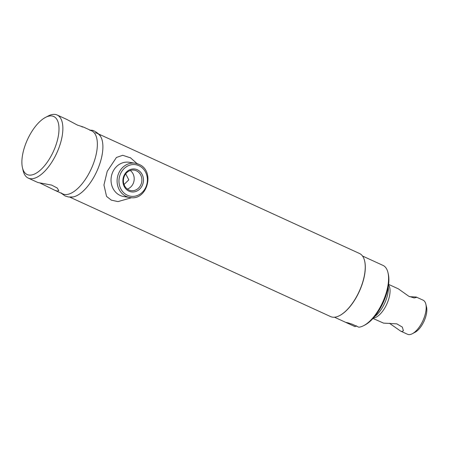<?xml version="1.0" encoding="UTF-8"?>
<svg xmlns="http://www.w3.org/2000/svg" width="449" height="449" viewBox="0 0 449 449"><rect width="100%" height="100%" fill="white"/><g stroke="black" fill="none" stroke-linecap="round" stroke-linejoin="round"><path stroke-width="0.67" d="M45.489 117.408A31.924 14.256 -65.4 0 0 27.479 139.583A31.924 14.256 -65.4 0 0 22.45 167.707A31.924 14.256 -65.4 0 0 28.859 175.054A31.924 14.256 -65.4 0 0 54.952 147.794A31.924 14.256 -65.4 0 0 52.011 115.982A31.924 14.256 -65.4 0 0 45.489 117.408L48.189 115.994A34.696 15.496 114.6 0 1 55.278 114.45A34.696 15.496 114.6 0 1 57.146 115.006A34.696 15.496 114.6 0 1 57.657 151.027A34.696 15.496 114.6 0 1 30.111 178.657A34.696 15.496 114.6 0 1 28.248 178.101L37.868 182.507L51.674 185.106L57.248 188.024L58.78 190.696L57.326 191.122L54.756 190.241L39.579 182.827M81.943 126.831L83.654 127.146L77.453 125.108L66.766 119.417L57.146 115.006M54.756 190.241L62.737 193.901A34.696 15.496 -65.4 0 0 64.605 194.456A34.696 15.496 -65.4 0 0 77.093 189.08A34.696 15.496 -65.4 0 0 97.366 144.819A34.696 15.496 -65.4 0 0 91.635 130.805L83.654 127.146M28.248 178.101A34.696 15.496 114.6 0 1 23.146 170.671L22.45 167.707M364.655 261.077A34.421 15.367 114.6 0 1 364.689 261.223A34.421 15.367 114.6 0 1 359.267 291.553A34.421 15.367 114.6 0 1 339.848 315.462A34.421 15.367 114.6 0 1 339.713 315.535M69.775 197.122L330.621 316.596A34.696 15.496 -65.4 0 0 332.485 317.151A34.696 15.496 -65.4 0 0 339.579 315.608A34.696 15.496 -65.4 0 0 359.155 291.502A34.696 15.496 -65.4 0 0 364.622 260.931A34.696 15.496 -65.4 0 0 359.52 253.5L98.673 134.026M124.036 184.511L128.807 179.841L125.709 173.825M95.306 132.781A34.696 15.496 114.6 0 1 97.169 133.342A34.696 15.496 114.6 0 1 97.686 169.357A34.696 15.496 114.6 0 1 70.139 196.993M425.854 304.192L426.55 307.155A15.962 7.128 114.6 0 1 424.036 321.215A15.962 7.128 114.6 0 1 415.028 332.305L412.334 333.714A18.735 8.368 -65.4 0 0 422.907 320.698A18.735 8.368 -65.4 0 0 425.854 304.192A18.735 8.368 -65.4 0 0 423.098 300.179L416.24 297.036L416.504 297.384L414.118 297.945L408.831 296.289L398.347 288.842L388.604 284.38M372.996 318.448L383.553 323.123L396.815 323.858L402.338 327.085L403.415 330.773L401.844 331.502L400.637 331.109L407.496 334.252A18.735 8.368 -65.4 0 0 408.506 334.55A18.735 8.368 -65.4 0 0 412.334 333.714M409.555 296.671L416.24 297.036M373.332 318.072L373.888 317.982A18.735 8.368 -65.4 0 0 386.774 304.147A18.735 8.368 -65.4 0 0 388.828 285.356L388.537 284.879M400.637 331.109L389.429 323.274M374.533 316.674A20.817 9.294 -65.4 0 0 388.262 286.703M356.635 325.839L355.002 326.619A33.658 15.03 -65.4 0 0 355.002 326.619A33.658 15.03 -65.4 0 0 354.991 326.614L348.228 323.516C346.252 322.668 345.719 322.331 346.639 322.5L352.01 324.105L358.79 327.209A33.658 15.03 -65.4 0 0 363.679 325.654A33.658 15.03 -65.4 0 0 382.671 302.267A33.658 15.03 -65.4 0 0 387.97 272.616A33.658 15.03 -65.4 0 0 383.019 265.41L362.506 256.014M346.168 322.483L346.639 322.5M387.97 272.616L388.318 274.098A32.272 14.407 114.6 0 1 383.233 302.531A32.272 14.407 114.6 0 1 365.026 324.947L363.679 325.654M137.366 169.773A11.556 10.26 -81.1 0 1 142.574 184.769A11.556 10.26 -81.1 0 1 128.986 191.156A11.556 10.26 -81.1 0 1 123.778 176.16A11.556 10.26 -81.1 0 1 137.366 169.773M128.88 189.978A10.378 9.21 98.9 0 0 131.035 190.629A10.378 9.21 98.9 0 0 141.474 183.046A10.378 9.21 98.9 0 0 136.401 170.783A10.378 9.21 98.9 0 0 134.245 170.132A10.378 9.21 98.9 0 0 123.806 177.714A10.378 9.21 98.9 0 0 128.88 189.978M130.255 170.485A10.378 9.21 -81.1 0 1 134.06 180.605A10.378 9.21 -81.1 0 1 127.342 189.074M132.146 163.094A17.348 15.401 98.9 0 0 112.368 172.949A17.348 15.401 98.9 0 0 126.882 196.69M130.67 157.902L122.712 155.287L116.448 157.459L107.204 171.344L103.944 185.01L106.565 196.398L111.285 200.125L117.969 201.607L131.703 197.672M90.137 130.12L91.416 130.255C94.284 130.019 100.256 134.829 100.542 136.417A34.696 15.496 114.6 0 1 96.81 171.338A34.696 15.496 114.6 0 1 72.805 196.976L68.495 196.982L65.116 195.972L61.238 193.21M61.098 192.851A34.696 15.496 -65.4 0 0 64.605 194.456A34.696 15.496 -65.4 0 0 77.093 189.08A34.696 15.496 -65.4 0 0 97.366 144.819A34.696 15.496 -65.4 0 0 89.772 130.249M348.469 322.898L348.228 323.516M129.172 162.274L135.228 163.223L138.909 164.334C155.506 170.794 147.255 201.259 129.862 197.504A17.348 15.401 -81.1 0 1 126.253 196.415A17.348 15.401 -81.1 0 1 117.767 175.907A17.348 15.401 -81.1 0 1 135.228 163.223A17.348 15.401 -81.1 0 1 138.836 164.312M138.965 165.698A15.962 14.172 98.9 0 0 120.192 174.515A15.962 14.172 98.9 0 0 127.387 195.231A15.962 14.172 98.9 0 0 146.161 186.414A15.962 14.172 98.9 0 0 138.965 165.698M364.689 261.223L364.622 260.931M354.991 326.614L334.477 317.219M129.862 197.504L123.801 196.555M130.378 157.722L137.097 163.649"/></g></svg>
